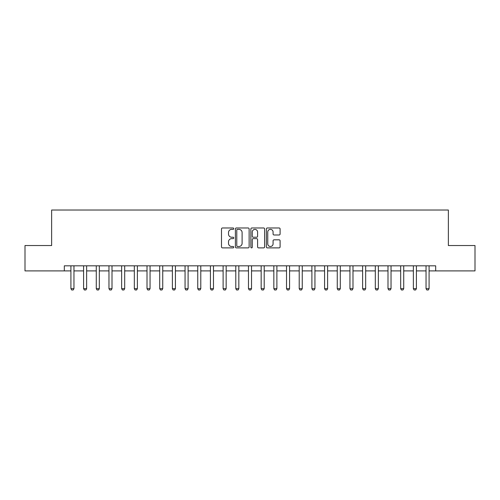 <?xml version="1.0" encoding="UTF-8"?>
<svg xmlns="http://www.w3.org/2000/svg" width="500" height="500" viewBox="0 0 500 500"><rect width="100%" height="100%" fill="white"/><g stroke="black" fill="none" stroke-linecap="round" stroke-linejoin="round"><path stroke-width="0.75" d="M233.769 228.663A0.7 0.7 0 0 0 233.069 227.969L222.488 227.969A0.994 0.994 0 0 0 221.494 228.962L221.494 246.887A0.994 0.994 0 0 0 222.488 247.887L233.069 247.887A0.7 0.7 0 0 0 233.769 247.188A0.7 0.7 0 0 0 233.069 246.494L231.7 246.494A3.188 3.188 0 0 1 228.512 243.306L228.512 241.812A3.188 3.188 0 0 1 231.7 238.625L233.069 238.625A0.7 0.7 0 0 0 233.769 237.925A0.7 0.7 0 0 0 233.069 237.231L231.7 237.231A3.188 3.188 0 0 1 228.512 234.044L228.512 232.55A3.188 3.188 0 0 1 231.7 229.363L233.069 229.363A0.7 0.7 0 0 0 233.769 228.663M279.106 234.988A0.994 0.994 0 0 0 280.1 233.994L280.1 228.962A0.994 0.994 0 0 0 279.106 227.969L267.356 227.969A0.994 0.994 0 0 0 266.356 228.962L266.356 246.887A0.994 0.994 0 0 0 267.356 247.887L279.106 247.887A0.994 0.994 0 0 0 280.1 246.887L280.1 240.812A0.994 0.994 0 0 0 279.106 239.819L274.075 239.819A0.994 0.994 0 0 0 273.081 240.812L273.081 243.825A2.662 2.662 0 0 1 270.419 246.494A2.662 2.662 0 0 1 267.75 243.825L267.75 232.025A2.662 2.662 0 0 1 270.419 229.363A2.662 2.662 0 0 1 273.081 232.025L273.081 233.994A0.994 0.994 0 0 0 274.075 234.988L279.106 234.988M64.319 270.9L25 270.9L25 245.538L51.638 245.538L51.638 210.025L448.363 210.025L448.363 245.538L475 245.538L475 270.9L435.681 270.9L435.681 265.831L64.319 265.831L64.319 270.9L70.912 270.9M249.131 228.962A0.994 0.994 0 0 0 248.131 227.969L236.381 227.969A0.994 0.994 0 0 0 235.387 228.962L235.387 246.887A0.994 0.994 0 0 0 236.381 247.887L248.131 247.887A0.994 0.994 0 0 0 249.131 246.887L249.131 228.962M251.869 227.969L263.619 227.969A0.994 0.994 0 0 1 264.613 228.962L264.613 246.887A0.994 0.994 0 0 1 263.619 247.887L258.587 247.887A0.994 0.994 0 0 1 257.594 246.887L257.594 239.619A0.994 0.994 0 0 0 256.6 238.625L253.263 238.625A0.994 0.994 0 0 0 252.269 239.619L252.269 247.188A0.7 0.7 0 0 1 251.569 247.887A0.7 0.7 0 0 1 250.869 247.188L250.869 228.962A0.994 0.994 0 0 1 251.869 227.969M73.956 270.9L83.594 270.9M86.638 270.9L96.281 270.9M99.325 270.9L108.963 270.9M112.006 270.9L121.644 270.9M124.688 270.9L134.331 270.9M137.375 270.9L147.012 270.9M150.056 270.9L159.694 270.9M162.738 270.9L172.381 270.9M175.425 270.9L185.062 270.9M188.106 270.9L197.744 270.9M200.787 270.9L210.431 270.9M213.475 270.9L223.113 270.9M226.156 270.9L235.794 270.9M238.837 270.9L248.475 270.9M251.525 270.9L261.163 270.9M264.206 270.9L273.844 270.9M276.887 270.9L286.525 270.9M289.569 270.9L299.212 270.9M302.256 270.9L311.894 270.9M314.938 270.9L324.575 270.9M327.619 270.9L337.262 270.9M340.306 270.9L349.944 270.9M352.987 270.9L362.625 270.9M365.669 270.9L375.312 270.9M378.356 270.9L387.994 270.9M391.037 270.9L400.675 270.9M403.719 270.9L413.363 270.9M416.406 270.9L426.044 270.9M429.087 270.9L435.681 270.9M237.475 229.363A0.7 0.7 0 0 0 236.781 230.056L236.781 245.794A0.7 0.7 0 0 0 237.475 246.494L238.919 246.494A3.188 3.188 0 0 0 242.106 243.306L242.106 232.55A3.188 3.188 0 0 0 238.919 229.363L237.475 229.363M257.594 232.075A2.662 2.662 0 0 0 254.931 229.412A2.662 2.662 0 0 0 252.269 232.075L252.269 236.231A0.994 0.994 0 0 0 253.263 237.231L256.6 237.231A0.994 0.994 0 0 0 257.594 236.231L257.594 232.075M74.069 265.831L74.006 266.031A1.013 1.013 0 0 0 73.956 266.337L73.956 288.656L73.194 289.975L71.675 289.975L70.912 288.656L70.912 266.337A1.013 1.013 0 0 0 70.862 266.031L70.8 265.831M70.912 288.656L73.956 288.656M86.75 265.831L86.688 266.031A1.013 1.013 0 0 0 86.638 266.337L86.638 288.656L85.881 289.975L84.356 289.975L83.594 288.656L83.594 266.337A1.013 1.013 0 0 0 83.55 266.031L83.488 265.831M83.594 288.656L86.638 288.656M99.438 265.831L99.369 266.031A1.013 1.013 0 0 0 99.325 266.337L99.325 288.656L98.562 289.975L97.037 289.975L96.281 288.656L96.281 266.337A1.013 1.013 0 0 0 96.231 266.031L96.169 265.831M96.281 288.656L99.325 288.656M112.119 265.831L112.056 266.031A1.013 1.013 0 0 0 112.006 266.337L112.006 288.656L111.244 289.975L109.725 289.975L108.963 288.656L108.963 266.337A1.013 1.013 0 0 0 108.912 266.031L108.85 265.831M108.963 288.656L112.006 288.656M124.8 265.831L124.738 266.031A1.013 1.013 0 0 0 124.688 266.337L124.688 288.656L123.931 289.975L122.406 289.975L121.644 288.656L121.644 266.337A1.013 1.013 0 0 0 121.6 266.031L121.538 265.831M121.644 288.656L124.688 288.656M137.487 265.831L137.419 266.031A1.013 1.013 0 0 0 137.375 266.337L137.375 288.656L136.613 289.975L135.087 289.975L134.331 288.656L134.331 266.337A1.013 1.013 0 0 0 134.281 266.031L134.219 265.831M134.331 288.656L137.375 288.656M150.169 265.831L150.106 266.031A1.013 1.013 0 0 0 150.056 266.337L150.056 288.656L149.294 289.975L147.775 289.975L147.012 288.656L147.012 266.337A1.013 1.013 0 0 0 146.962 266.031L146.9 265.831M147.012 288.656L150.056 288.656M162.85 265.831L162.787 266.031A1.013 1.013 0 0 0 162.738 266.337L162.738 288.656L161.981 289.975L160.456 289.975L159.694 288.656L159.694 266.337A1.013 1.013 0 0 0 159.65 266.031L159.581 265.831M159.694 288.656L162.738 288.656M175.531 265.831L175.469 266.031A1.013 1.013 0 0 0 175.425 266.337L175.425 288.656L174.662 289.975L173.137 289.975L172.381 288.656L172.381 266.337A1.013 1.013 0 0 0 172.331 266.031L172.269 265.831M172.381 288.656L175.425 288.656M188.219 265.831L188.156 266.031A1.013 1.013 0 0 0 188.106 266.337L188.106 288.656L187.344 289.975L185.825 289.975L185.062 288.656L185.062 266.337A1.013 1.013 0 0 0 185.012 266.031L184.95 265.831M185.062 288.656L188.106 288.656M200.9 265.831L200.837 266.031A1.013 1.013 0 0 0 200.787 266.337L200.787 288.656L200.031 289.975L198.506 289.975L197.744 288.656L197.744 266.337A1.013 1.013 0 0 0 197.7 266.031L197.631 265.831M197.744 288.656L200.787 288.656M213.581 265.831L213.519 266.031A1.013 1.013 0 0 0 213.475 266.337L213.475 288.656L212.712 289.975L211.188 289.975L210.431 288.656L210.431 266.337A1.013 1.013 0 0 0 210.381 266.031L210.319 265.831M210.431 288.656L213.475 288.656M226.269 265.831L226.206 266.031A1.013 1.013 0 0 0 226.156 266.337L226.156 288.656L225.394 289.975L223.875 289.975L223.113 288.656L223.113 266.337A1.013 1.013 0 0 0 223.062 266.031L223 265.831M223.113 288.656L226.156 288.656M238.95 265.831L238.888 266.031A1.013 1.013 0 0 0 238.837 266.337L238.837 288.656L238.075 289.975L236.556 289.975L235.794 288.656L235.794 266.337A1.013 1.013 0 0 0 235.75 266.031L235.681 265.831M235.794 288.656L238.837 288.656M251.631 265.831L251.569 266.031A1.013 1.013 0 0 0 251.525 266.337L251.525 288.656L250.763 289.975L249.237 289.975L248.475 288.656L248.475 266.337A1.013 1.013 0 0 0 248.431 266.031L248.369 265.831M248.475 288.656L251.525 288.656M264.319 265.831L264.25 266.031A1.013 1.013 0 0 0 264.206 266.337L264.206 288.656L263.444 289.975L261.925 289.975L261.163 288.656L261.163 266.337A1.013 1.013 0 0 0 261.112 266.031L261.05 265.831M261.163 288.656L264.206 288.656M277 265.831L276.938 266.031A1.013 1.013 0 0 0 276.887 266.337L276.887 288.656L276.125 289.975L274.606 289.975L273.844 288.656L273.844 266.337A1.013 1.013 0 0 0 273.794 266.031L273.731 265.831M273.844 288.656L276.887 288.656M289.681 265.831L289.619 266.031A1.013 1.013 0 0 0 289.569 266.337L289.569 288.656L288.812 289.975L287.288 289.975L286.525 288.656L286.525 266.337A1.013 1.013 0 0 0 286.481 266.031L286.419 265.831M286.525 288.656L289.569 288.656M302.369 265.831L302.3 266.031A1.013 1.013 0 0 0 302.256 266.337L302.256 288.656L301.494 289.975L299.969 289.975L299.212 288.656L299.212 266.337A1.013 1.013 0 0 0 299.163 266.031L299.1 265.831M299.212 288.656L302.256 288.656M315.05 265.831L314.988 266.031A1.013 1.013 0 0 0 314.938 266.337L314.938 288.656L314.175 289.975L312.656 289.975L311.894 288.656L311.894 266.337A1.013 1.013 0 0 0 311.844 266.031L311.781 265.831M311.894 288.656L314.938 288.656M327.731 265.831L327.669 266.031A1.013 1.013 0 0 0 327.619 266.337L327.619 288.656L326.863 289.975L325.337 289.975L324.575 288.656L324.575 266.337A1.013 1.013 0 0 0 324.531 266.031L324.469 265.831M324.575 288.656L327.619 288.656M340.419 265.831L340.35 266.031A1.013 1.013 0 0 0 340.306 266.337L340.306 288.656L339.544 289.975L338.019 289.975L337.262 288.656L337.262 266.337A1.013 1.013 0 0 0 337.212 266.031L337.15 265.831M337.262 288.656L340.306 288.656M353.1 265.831L353.038 266.031A1.013 1.013 0 0 0 352.987 266.337L352.987 288.656L352.225 289.975L350.706 289.975L349.944 288.656L349.944 266.337A1.013 1.013 0 0 0 349.894 266.031L349.831 265.831M349.944 288.656L352.987 288.656M365.781 265.831L365.719 266.031A1.013 1.013 0 0 0 365.669 266.337L365.669 288.656L364.913 289.975L363.387 289.975L362.625 288.656L362.625 266.337A1.013 1.013 0 0 0 362.581 266.031L362.512 265.831M362.625 288.656L365.669 288.656M378.462 265.831L378.4 266.031A1.013 1.013 0 0 0 378.356 266.337L378.356 288.656L377.594 289.975L376.069 289.975L375.312 288.656L375.312 266.337A1.013 1.013 0 0 0 375.262 266.031L375.2 265.831M375.312 288.656L378.356 288.656M391.15 265.831L391.087 266.031A1.013 1.013 0 0 0 391.037 266.337L391.037 288.656L390.275 289.975L388.756 289.975L387.994 288.656L387.994 266.337A1.013 1.013 0 0 0 387.944 266.031L387.881 265.831M387.994 288.656L391.037 288.656M403.831 265.831L403.769 266.031A1.013 1.013 0 0 0 403.719 266.337L403.719 288.656L402.962 289.975L401.438 289.975L400.675 288.656L400.675 266.337A1.013 1.013 0 0 0 400.631 266.031L400.562 265.831M400.675 288.656L403.719 288.656M416.512 265.831L416.45 266.031A1.013 1.013 0 0 0 416.406 266.337L416.406 288.656L415.644 289.975L414.119 289.975L413.363 288.656L413.363 266.337A1.013 1.013 0 0 0 413.312 266.031L413.25 265.831M413.363 288.656L416.406 288.656M429.2 265.831L429.137 266.031A1.013 1.013 0 0 0 429.087 266.337L429.087 288.656L428.325 289.975L426.806 289.975L426.044 288.656L426.044 266.337A1.013 1.013 0 0 0 425.994 266.031L425.931 265.831M426.044 288.656L429.087 288.656"/></g></svg>
